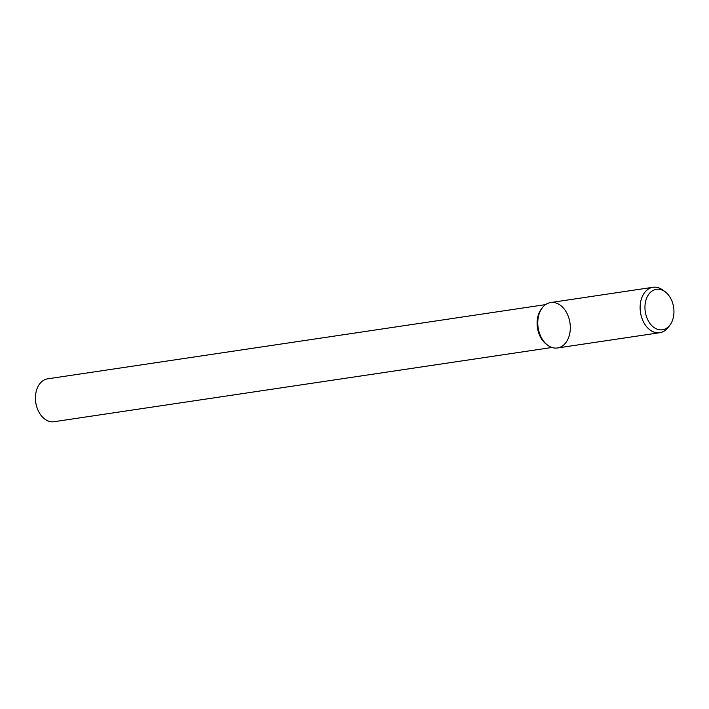 <?xml version="1.0" encoding="UTF-8"?>
<svg xmlns="http://www.w3.org/2000/svg" width="709" height="709" viewBox="0 0 709 709"><rect width="100%" height="100%" fill="white"/><g stroke="black" fill="none" stroke-linecap="round" stroke-linejoin="round"><path stroke-width="1.06" d="M545.584 304.604L47.618 378.836A21.678 15.19 81.5 0 0 35.45 398.502L35.468 399.318A17.344 12.159 81.5 0 0 36.407 405.672L36.638 406.443A21.678 15.19 81.5 0 0 54.008 421.713L551.983 347.481M35.45 398.502A21.678 15.19 81.5 0 0 36.638 406.443M542.225 307.901L541.313 309.106A21.678 15.19 81.5 0 0 546.577 344.423L547.8 345.31A22.972 16.094 81.5 0 0 564.621 344.087A22.972 16.094 81.5 0 0 569.868 322.249A22.972 16.094 81.5 0 0 558.231 303.931A22.972 16.094 81.5 0 0 542.225 307.901A22.972 16.094 81.5 0 0 547.8 345.31M665.015 291.683L662.64 289.946A22.972 16.094 81.5 0 0 653.007 287.287L550.654 302.539A22.972 16.094 81.5 0 0 538.122 327.629A22.972 16.094 81.5 0 0 557.434 347.977L659.778 332.716A22.972 16.094 81.5 0 0 668.215 327.363L669.987 325.014A20.464 14.34 81.5 0 0 673.55 306.864A20.464 14.34 81.5 0 0 665.015 291.683A20.464 14.34 81.5 0 0 646.83 297.709A20.464 14.34 81.5 0 0 650.835 324.545A20.464 14.34 81.5 0 0 669.987 325.014M653.007 287.287A22.972 16.094 81.5 0 0 640.475 312.377A22.972 16.094 81.5 0 0 659.778 332.716"/></g></svg>
